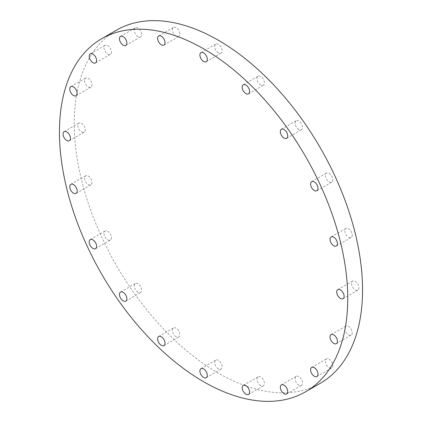 <?xml version="1.0" encoding="UTF-8"?>
<svg xmlns="http://www.w3.org/2000/svg" width="422" height="422" viewBox="0 0 422 422"><rect width="100%" height="100%" fill="white"/><g stroke="black" fill="none" stroke-linecap="round" stroke-linejoin="round"><path stroke-width="0.32" stroke-dasharray="2.11 1.58" d="M137.978 292.288A5.238 3.023 60 0 1 134.555 287.672A5.238 3.023 60 0 1 135.357 283.478A5.238 3.023 60 0 1 137.978 283.737A5.238 3.023 60 0 1 141.396 288.353A5.238 3.023 60 0 1 140.595 292.546A5.238 3.023 60 0 1 137.978 292.288M111.408 237.718A5.238 3.023 60 0 1 110.321 240.113A5.238 3.023 60 0 1 106.286 238.71A5.238 3.023 60 0 1 104.002 233.44A5.238 3.023 60 0 1 105.089 231.045A5.238 3.023 60 0 1 109.124 232.448A5.238 3.023 60 0 1 111.408 237.718M91.97 182.452A5.238 3.023 60 0 1 90.888 184.847A5.238 3.023 60 0 1 86.853 183.443A5.238 3.023 60 0 1 84.569 178.174A5.238 3.023 60 0 1 85.65 175.779A5.238 3.023 60 0 1 89.686 177.182A5.238 3.023 60 0 1 91.97 182.452M85.276 129.76A5.238 3.023 60 0 1 84.189 132.155A5.238 3.023 60 0 1 80.154 130.751A5.238 3.023 60 0 1 77.87 125.482A5.238 3.023 60 0 1 78.956 123.087A5.238 3.023 60 0 1 82.992 124.49A5.238 3.023 60 0 1 85.276 129.76M91.97 84.801A5.238 3.023 60 0 1 90.888 87.196A5.238 3.023 60 0 1 86.853 85.793A5.238 3.023 60 0 1 84.569 80.523A5.238 3.023 60 0 1 85.65 78.128A5.238 3.023 60 0 1 89.686 79.531A5.238 3.023 60 0 1 91.97 84.801M111.408 51.975A5.238 3.023 60 0 1 110.321 54.375A5.238 3.023 60 0 1 106.286 52.972A5.238 3.023 60 0 1 104.002 47.702A5.238 3.023 60 0 1 105.089 45.302A5.238 3.023 60 0 1 109.124 46.705A5.238 3.023 60 0 1 111.408 51.975M137.978 36.635A5.238 3.023 60 0 1 134.555 32.019A5.238 3.023 60 0 1 135.357 27.826A5.238 3.023 60 0 1 137.978 28.084A5.238 3.023 60 0 1 141.396 32.7A5.238 3.023 60 0 1 140.595 36.893A5.238 3.023 60 0 1 137.978 36.635M176.122 36.218A5.238 3.023 60 0 1 172.698 31.603A5.238 3.023 60 0 1 173.505 27.404A5.238 3.023 60 0 1 176.122 27.667A5.238 3.023 60 0 1 179.54 32.278A5.238 3.023 60 0 1 178.738 36.477A5.238 3.023 60 0 1 176.122 36.218M218.406 52.892A5.238 3.023 60 0 1 214.983 48.282A5.238 3.023 60 0 1 215.784 44.083A5.238 3.023 60 0 1 218.406 44.347A5.238 3.023 60 0 1 221.824 48.957A5.238 3.023 60 0 1 221.022 53.156A5.238 3.023 60 0 1 218.406 52.892M260.69 85.038A5.238 3.023 60 0 1 257.267 80.428A5.238 3.023 60 0 1 258.069 76.229A5.238 3.023 60 0 1 260.69 76.487A5.238 3.023 60 0 1 264.109 81.103A5.238 3.023 60 0 1 263.307 85.302A5.238 3.023 60 0 1 260.69 85.038M298.834 129.507A5.238 3.023 60 0 1 295.411 124.891A5.238 3.023 60 0 1 296.212 120.697A5.238 3.023 60 0 1 298.834 120.956A5.238 3.023 60 0 1 302.252 125.566A5.238 3.023 60 0 1 301.45 129.765A5.238 3.023 60 0 1 298.834 129.507M332.805 179.798A5.238 3.023 60 0 1 331.724 182.198A5.238 3.023 60 0 1 327.688 180.795A5.238 3.023 60 0 1 325.404 175.526A5.238 3.023 60 0 1 326.486 173.125A5.238 3.023 60 0 1 330.521 174.529A5.238 3.023 60 0 1 332.805 179.798M352.243 235.065A5.238 3.023 60 0 1 351.157 237.465A5.238 3.023 60 0 1 347.121 236.062A5.238 3.023 60 0 1 344.837 230.792A5.238 3.023 60 0 1 345.924 228.392A5.238 3.023 60 0 1 349.959 229.795A5.238 3.023 60 0 1 352.243 235.065M358.937 287.757A5.238 3.023 60 0 1 357.856 290.157A5.238 3.023 60 0 1 353.821 288.753A5.238 3.023 60 0 1 351.537 283.484A5.238 3.023 60 0 1 352.618 281.084A5.238 3.023 60 0 1 356.653 282.487A5.238 3.023 60 0 1 358.937 287.757M352.243 332.715A5.238 3.023 60 0 1 351.157 335.115A5.238 3.023 60 0 1 347.121 333.712A5.238 3.023 60 0 1 344.837 328.443A5.238 3.023 60 0 1 345.924 326.042A5.238 3.023 60 0 1 349.959 327.446A5.238 3.023 60 0 1 352.243 332.715M332.805 365.542A5.238 3.023 60 0 1 331.724 367.937A5.238 3.023 60 0 1 327.688 366.533A5.238 3.023 60 0 1 325.404 361.264A5.238 3.023 60 0 1 326.486 358.869A5.238 3.023 60 0 1 330.521 360.272A5.238 3.023 60 0 1 332.805 365.542M298.834 385.154A5.238 3.023 60 0 1 295.411 380.544A5.238 3.023 60 0 1 296.212 376.345A5.238 3.023 60 0 1 298.834 376.603A5.238 3.023 60 0 1 302.252 381.219A5.238 3.023 60 0 1 301.45 385.418A5.238 3.023 60 0 1 298.834 385.154M260.69 385.576A5.238 3.023 60 0 1 257.267 380.961A5.238 3.023 60 0 1 258.069 376.767A5.238 3.023 60 0 1 260.69 377.025A5.238 3.023 60 0 1 264.109 381.641A5.238 3.023 60 0 1 263.307 385.835A5.238 3.023 60 0 1 260.69 385.576M176.122 336.751A5.238 3.023 60 0 1 172.698 332.135A5.238 3.023 60 0 1 173.505 327.941A5.238 3.023 60 0 1 176.122 328.2A5.238 3.023 60 0 1 179.54 332.816A5.238 3.023 60 0 1 178.738 337.009A5.238 3.023 60 0 1 176.122 336.751M218.406 368.897A5.238 3.023 60 0 1 214.983 364.281A5.238 3.023 60 0 1 215.784 360.087A5.238 3.023 60 0 1 218.406 360.346A5.238 3.023 60 0 1 221.824 364.961A5.238 3.023 60 0 1 221.022 369.155A5.238 3.023 60 0 1 218.406 368.897M320.33 383.266A203.852 117.696 60 0 1 218.406 373.175A203.852 117.696 60 0 1 85.228 193.534A203.852 117.696 60 0 1 116.477 30.184M120.55 292.029L135.357 283.478M95.514 248.663L110.321 240.113M76.076 193.397L90.888 184.847M69.382 140.705L84.189 132.155M76.076 95.747L90.888 87.196M95.514 62.925L110.321 54.375M120.55 36.376L135.357 27.826M158.693 35.954L173.505 27.404M200.977 52.634L215.784 44.083M243.262 84.78L258.069 76.229M281.405 129.248L296.212 120.697M316.911 190.744L331.724 182.198M336.35 246.015L351.157 237.465M343.044 298.702L357.856 290.157M336.35 343.661L351.157 335.115M316.911 376.487L331.724 367.937M281.405 384.896L296.212 376.345M243.262 385.318L258.069 376.767M158.693 336.492L173.505 327.941M200.977 368.638L215.784 360.087M206.216 377.706L221.022 369.155M163.931 345.56L178.738 337.009M248.495 394.385L263.307 385.835M286.643 393.963L301.45 385.418M311.679 367.42L326.486 358.869M331.112 334.593L345.924 326.042M337.811 289.634L352.618 281.084M331.112 236.942L345.924 228.392M311.679 181.676L326.486 173.125M286.643 138.316L301.45 129.765M248.495 93.848L263.307 85.302M206.216 61.707L221.022 53.156M163.931 45.027L178.738 36.477M125.788 45.444L140.595 36.893M90.276 53.852L105.089 45.302M70.843 86.679L85.65 78.128M64.144 131.638L78.956 123.087M70.843 184.33L85.65 175.779M90.276 239.596L105.089 231.045M125.788 301.097L140.595 292.546"/><path stroke-width="0.63" d="M123.166 300.839A5.238 3.023 60 0 1 119.748 296.223A5.238 3.023 60 0 1 120.55 292.029A5.238 3.023 60 0 1 123.166 292.288A5.238 3.023 60 0 1 126.589 296.898A5.238 3.023 60 0 1 125.788 301.097A5.238 3.023 60 0 1 123.166 300.839M96.596 246.269A5.238 3.023 60 0 1 95.514 248.663A5.238 3.023 60 0 1 91.479 247.26A5.238 3.023 60 0 1 89.195 241.991A5.238 3.023 60 0 1 90.276 239.596A5.238 3.023 60 0 1 94.312 240.999A5.238 3.023 60 0 1 96.596 246.269M77.163 191.002A5.238 3.023 60 0 1 76.076 193.397A5.238 3.023 60 0 1 72.041 191.994A5.238 3.023 60 0 1 69.757 186.724A5.238 3.023 60 0 1 70.843 184.33A5.238 3.023 60 0 1 74.879 185.733A5.238 3.023 60 0 1 77.163 191.002M70.463 138.31A5.238 3.023 60 0 1 69.382 140.705A5.238 3.023 60 0 1 65.347 139.302A5.238 3.023 60 0 1 63.063 134.032A5.238 3.023 60 0 1 64.144 131.638A5.238 3.023 60 0 1 68.179 133.041A5.238 3.023 60 0 1 70.463 138.31M77.163 93.352A5.238 3.023 60 0 1 76.076 95.747A5.238 3.023 60 0 1 72.041 94.343A5.238 3.023 60 0 1 69.757 89.074A5.238 3.023 60 0 1 70.843 86.679A5.238 3.023 60 0 1 74.879 88.082A5.238 3.023 60 0 1 77.163 93.352M96.596 60.525A5.238 3.023 60 0 1 95.514 62.925A5.238 3.023 60 0 1 91.479 61.522A5.238 3.023 60 0 1 89.195 56.253A5.238 3.023 60 0 1 90.276 53.852A5.238 3.023 60 0 1 94.312 55.256A5.238 3.023 60 0 1 96.596 60.525M123.166 45.186A5.238 3.023 60 0 1 119.748 40.57A5.238 3.023 60 0 1 120.55 36.376A5.238 3.023 60 0 1 123.166 36.635A5.238 3.023 60 0 1 126.589 41.251A5.238 3.023 60 0 1 125.788 45.444A5.238 3.023 60 0 1 123.166 45.186M161.309 44.764A5.238 3.023 60 0 1 157.891 40.153A5.238 3.023 60 0 1 158.693 35.954A5.238 3.023 60 0 1 161.309 36.218A5.238 3.023 60 0 1 164.733 40.828A5.238 3.023 60 0 1 163.931 45.027A5.238 3.023 60 0 1 161.309 44.764M203.594 61.443A5.238 3.023 60 0 1 200.176 56.833A5.238 3.023 60 0 1 200.977 52.634A5.238 3.023 60 0 1 203.594 52.892A5.238 3.023 60 0 1 207.017 57.508A5.238 3.023 60 0 1 206.216 61.707A5.238 3.023 60 0 1 203.594 61.443M245.878 93.589A5.238 3.023 60 0 1 242.46 88.979A5.238 3.023 60 0 1 243.262 84.78A5.238 3.023 60 0 1 245.878 85.038A5.238 3.023 60 0 1 249.302 89.654A5.238 3.023 60 0 1 248.495 93.848A5.238 3.023 60 0 1 245.878 93.589M284.022 138.057A5.238 3.023 60 0 1 280.604 133.442A5.238 3.023 60 0 1 281.405 129.248A5.238 3.023 60 0 1 284.022 129.507A5.238 3.023 60 0 1 287.445 134.117A5.238 3.023 60 0 1 286.643 138.316A5.238 3.023 60 0 1 284.022 138.057M317.998 188.349A5.238 3.023 60 0 1 316.911 190.744A5.238 3.023 60 0 1 312.876 189.346A5.238 3.023 60 0 1 310.592 184.076A5.238 3.023 60 0 1 311.679 181.676A5.238 3.023 60 0 1 315.714 183.079A5.238 3.023 60 0 1 317.998 188.349M337.431 243.615A5.238 3.023 60 0 1 336.35 246.015A5.238 3.023 60 0 1 332.314 244.612A5.238 3.023 60 0 1 330.03 239.343A5.238 3.023 60 0 1 331.112 236.942A5.238 3.023 60 0 1 335.147 238.346A5.238 3.023 60 0 1 337.431 243.615M344.13 296.307A5.238 3.023 60 0 1 343.044 298.702A5.238 3.023 60 0 1 339.008 297.304A5.238 3.023 60 0 1 336.724 292.035A5.238 3.023 60 0 1 337.811 289.634A5.238 3.023 60 0 1 341.846 291.038A5.238 3.023 60 0 1 344.13 296.307M337.431 341.266A5.238 3.023 60 0 1 336.35 343.661A5.238 3.023 60 0 1 332.314 342.263A5.238 3.023 60 0 1 330.03 336.993A5.238 3.023 60 0 1 331.112 334.593A5.238 3.023 60 0 1 335.147 335.996A5.238 3.023 60 0 1 337.431 341.266M317.998 374.092A5.238 3.023 60 0 1 316.911 376.487A5.238 3.023 60 0 1 312.876 375.084A5.238 3.023 60 0 1 310.592 369.814A5.238 3.023 60 0 1 311.679 367.42A5.238 3.023 60 0 1 315.714 368.823A5.238 3.023 60 0 1 317.998 374.092M284.022 393.705A5.238 3.023 60 0 1 280.604 389.095A5.238 3.023 60 0 1 281.405 384.896A5.238 3.023 60 0 1 284.022 385.154A5.238 3.023 60 0 1 287.445 389.77A5.238 3.023 60 0 1 286.643 393.963A5.238 3.023 60 0 1 284.022 393.705M245.878 394.127A5.238 3.023 60 0 1 242.46 389.511A5.238 3.023 60 0 1 243.262 385.318A5.238 3.023 60 0 1 245.878 385.576A5.238 3.023 60 0 1 249.302 390.192A5.238 3.023 60 0 1 248.495 394.385A5.238 3.023 60 0 1 245.878 394.127M161.309 345.301A5.238 3.023 60 0 1 157.891 340.686A5.238 3.023 60 0 1 158.693 336.492A5.238 3.023 60 0 1 161.309 336.751A5.238 3.023 60 0 1 164.733 341.366A5.238 3.023 60 0 1 163.931 345.56A5.238 3.023 60 0 1 161.309 345.301M203.594 377.447A5.238 3.023 60 0 1 200.176 372.832A5.238 3.023 60 0 1 200.977 368.638A5.238 3.023 60 0 1 203.594 368.897A5.238 3.023 60 0 1 207.017 373.512A5.238 3.023 60 0 1 206.216 377.706A5.238 3.023 60 0 1 203.594 377.447M203.594 48.825A203.852 117.696 60 0 1 336.772 228.466A203.852 117.696 60 0 1 305.523 391.816A203.852 117.696 60 0 1 203.594 381.72A203.852 117.696 60 0 1 70.421 202.085A203.852 117.696 60 0 1 101.67 38.734A203.852 117.696 60 0 1 203.594 48.825M101.67 38.734L116.477 30.184A203.852 117.696 60 0 1 218.406 40.28A203.852 117.696 60 0 1 351.579 219.915A203.852 117.696 60 0 1 320.33 383.266L305.523 391.816"/></g></svg>
